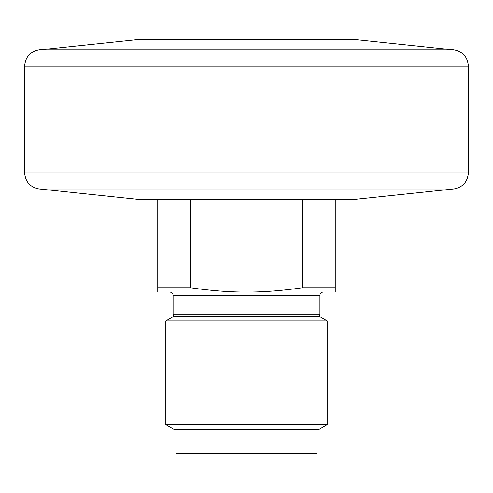 <?xml version="1.0" encoding="UTF-8"?>
<svg xmlns="http://www.w3.org/2000/svg" width="493" height="493" viewBox="0 0 493 493"><rect width="100%" height="100%" fill="white"/><g stroke="black" fill="none" stroke-linecap="round" stroke-linejoin="round"><path stroke-width="0.74" d="M317.091 429.224L317.091 453.424L175.909 453.424L175.909 429.224M173.086 314.146L173.893 316.284L319.107 316.284L319.914 314.146L173.086 314.146L173.086 295.307L319.914 295.307C320.086 293.366 321.159 292.287 323.137 292.078M190.606 199.308L190.606 287.758L157.76 287.758L157.76 292.078L335.24 292.078L335.24 199.308M190.606 287.758C210.831 290.673 229.461 292.115 246.5 292.078C263.539 292.115 282.169 290.673 302.394 287.758L302.394 199.308M157.76 287.758L157.76 199.308M302.394 287.758L335.24 287.758M173.893 316.284L165.827 320.937L327.173 320.937L319.107 316.284M327.173 424.565L319.107 429.224L173.893 429.224L165.827 424.565L327.173 424.565L327.173 320.937M453.936 49.929L355.41 39.576L137.59 39.576L39.064 49.929L453.936 49.929C462.915 51.654 467.715 57.077 468.35 66.191L24.65 66.191C25.285 57.077 30.085 51.654 39.064 49.929M468.35 66.191L468.35 172.907C467.61 181.929 462.798 187.278 453.899 188.955L39.101 188.955C30.202 187.278 25.39 181.929 24.65 172.907L468.35 172.907M453.899 188.955L355.41 199.308L137.59 199.308L39.101 188.955M319.914 314.146L319.914 295.307M173.086 295.307C172.914 293.366 171.841 292.287 169.863 292.078M165.827 424.565L165.827 320.937M24.65 66.191L24.65 172.907"/></g></svg>
